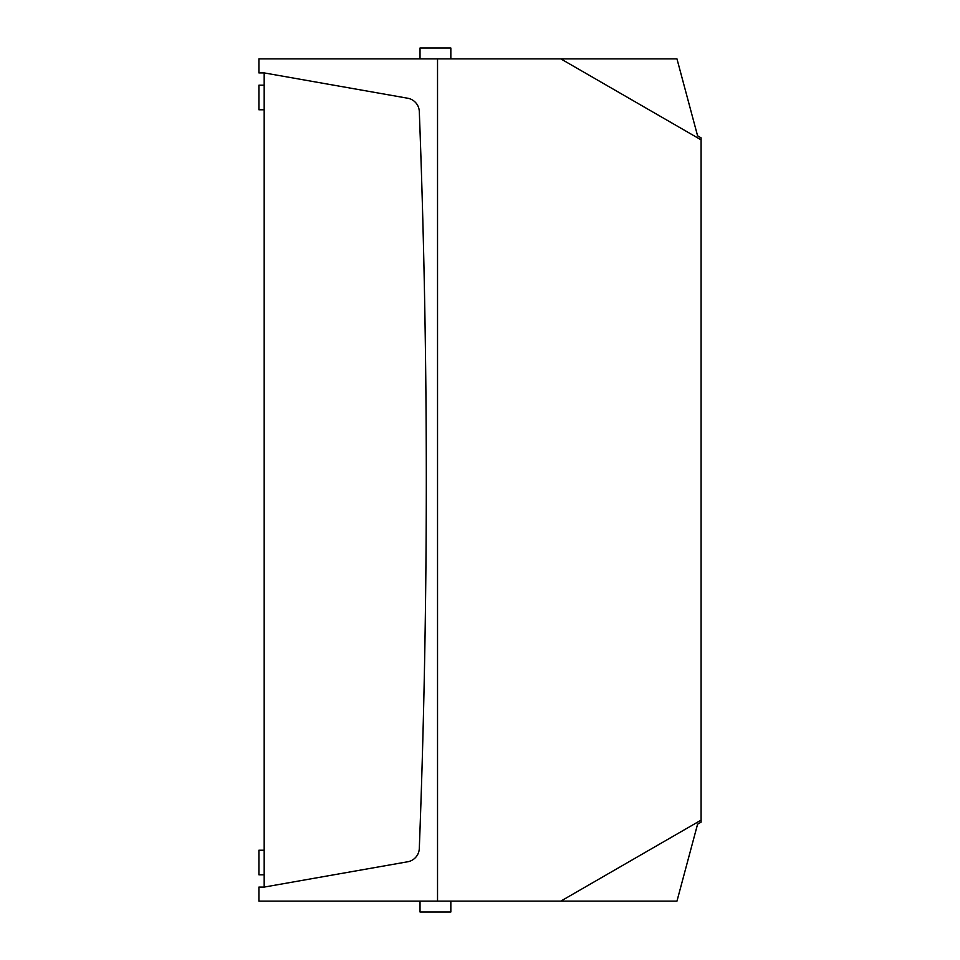 <?xml version="1.0" encoding="UTF-8"?>
<svg xmlns="http://www.w3.org/2000/svg" width="960" height="960" viewBox="0 0 960 960"><rect width="100%" height="100%" fill="white"/><g stroke="black" fill="none" stroke-linecap="round" stroke-linejoin="round"><path stroke-width="1.44" d="M420.024 901.116L420.024 912L450.84 912L450.84 901.116M450.84 58.884L450.84 48L420.024 48L420.024 58.884M264.18 72.912L264.18 887.088L407.712 861.768A14.04 14.04 0 0 0 419.304 848.484A9700.524 9700.524 0 0 0 419.304 111.516A14.04 14.04 0 0 0 407.712 98.232L264.18 72.912L258.912 72.912L258.912 58.884L437.532 58.884L437.532 901.116L258.912 901.116L258.912 887.088L264.18 887.088M264.18 85.2L258.912 85.2L258.912 109.764L264.18 109.764M264.18 850.236L258.912 850.236L258.912 874.8L264.18 874.8M560.82 58.884L701.088 139.86L701.088 137.844L697.584 135.816L676.968 58.884L437.532 58.884L437.532 901.116L676.968 901.116L697.584 824.184L701.088 822.156L701.088 820.14L560.82 901.116M701.088 139.86L701.088 820.14"/></g></svg>
